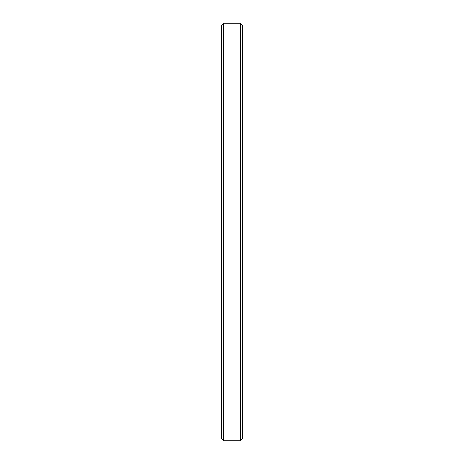 <?xml version="1.0" encoding="UTF-8"?>
<svg xmlns="http://www.w3.org/2000/svg" width="464" height="464" viewBox="0 0 464 464"><rect width="100%" height="100%" fill="white"/><g stroke="black" fill="none" stroke-linecap="round" stroke-linejoin="round"><path stroke-width="0.7" d="M223.648 23.2L221.56 25.288L221.56 438.712L223.648 440.8L223.648 23.2L223.648 440.8L240.352 440.8L242.44 438.712L242.44 25.288L240.352 23.2L240.352 440.8L240.352 23.2L223.648 23.2L240.352 23.2L242.44 25.288L242.44 438.712L240.352 440.8L223.648 440.8L221.56 438.712L221.56 25.288L223.648 23.2"/></g></svg>
